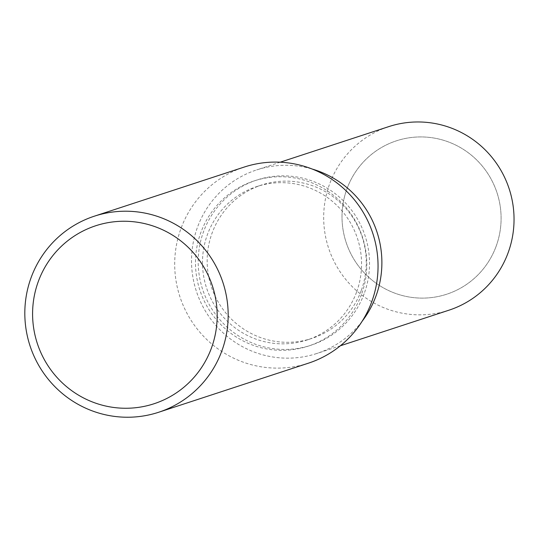 <?xml version="1.0" encoding="UTF-8"?>
<svg xmlns="http://www.w3.org/2000/svg" width="539" height="539" viewBox="0 0 539 539"><rect width="100%" height="100%" fill="white"/><g stroke="black" fill="none" stroke-linecap="round" stroke-linejoin="round"><path stroke-width="0.4" stroke-dasharray="2.69 2.02" d="M361.218 290.636A80.715 79.415 71.9 0 1 311.838 338.418A80.715 79.415 71.9 0 1 229.459 317.114A80.715 79.415 71.9 0 1 212.184 232.801A80.715 79.415 71.9 0 1 261.563 185.018A80.715 79.415 71.9 0 1 343.949 206.322A80.715 79.415 71.9 0 1 361.218 290.636M496.075 246.438A80.715 79.415 71.9 0 1 446.696 294.227A80.715 79.415 71.9 0 1 364.31 272.916A80.715 79.415 71.9 0 1 347.035 188.603A80.715 79.415 71.9 0 1 396.414 140.82A80.715 79.415 71.9 0 1 478.8 162.124A80.715 79.415 71.9 0 1 496.075 246.438A80.715 79.415 71.9 0 1 446.696 294.227A80.715 79.415 71.9 0 1 364.31 272.916A80.715 79.415 71.9 0 1 347.035 188.603A80.715 79.415 71.9 0 1 396.414 140.82A80.715 79.415 71.9 0 1 478.8 162.124A80.715 79.415 71.9 0 1 496.075 246.438M364.115 293.795A86.934 85.533 71.9 0 1 310.936 345.256A86.934 85.533 71.9 0 1 222.209 322.309A86.934 85.533 71.9 0 1 203.607 231.507A86.934 85.533 71.9 0 1 256.786 180.039A86.934 85.533 71.9 0 1 345.512 202.987A86.934 85.533 71.9 0 1 364.115 293.795M362.154 321.244A96.589 95.032 71.9 0 1 240.529 345.593A96.589 95.032 71.9 0 1 197.53 227.114A96.589 95.032 71.9 0 1 312.283 169.078A96.589 95.032 71.9 0 0 256.618 169.933A96.589 95.032 71.9 0 0 197.53 227.114A96.589 95.032 71.9 0 0 218.201 328.008A96.589 95.032 71.9 0 0 316.784 353.503A96.589 95.032 71.9 0 0 362.154 321.244M361.406 294.678A86.934 85.533 71.9 0 1 308.227 346.146A86.934 85.533 71.9 0 1 219.501 323.198A86.934 85.533 71.9 0 1 200.899 232.39A86.934 85.533 71.9 0 1 254.078 180.929A86.934 85.533 71.9 0 1 342.804 203.877A86.934 85.533 71.9 0 1 361.406 294.678M308.503 363.151A103.178 101.514 71.9 0 1 203.196 335.912A103.178 101.514 71.9 0 1 181.117 228.138A103.178 101.514 71.9 0 1 244.241 167.056M356.548 292.165A80.715 79.415 71.9 0 1 307.169 339.954A80.715 79.415 71.9 0 1 224.79 318.643A80.715 79.415 71.9 0 1 207.515 234.33A80.715 79.415 71.9 0 1 256.894 186.548A80.715 79.415 71.9 0 1 339.274 207.852A80.715 79.415 71.9 0 1 356.548 292.165M448.94 310.194A96.589 95.032 71.9 0 1 350.357 284.693A96.589 95.032 71.9 0 1 329.686 183.799A96.589 95.032 71.9 0 1 388.774 126.618M307.169 339.954L311.838 338.418M310.936 345.256L308.227 346.146M256.786 180.039L254.078 180.929M256.894 186.548L261.563 185.018M340.372 345.775L316.784 353.503M280.206 162.199L256.618 169.933"/><path stroke-width="0.81" d="M375.872 296.322A96.589 95.032 71.9 0 1 362.154 321.244A96.589 95.032 71.9 0 0 375.872 296.322A96.589 95.032 71.9 0 0 312.283 169.078A96.589 95.032 71.9 0 1 375.872 296.322M94.365 216.179L244.241 167.056A103.178 101.514 71.9 0 1 349.548 194.289A103.178 101.514 71.9 0 1 371.627 302.069A103.178 101.514 71.9 0 1 308.503 363.151L158.628 412.268A103.178 101.514 71.9 0 1 53.321 385.035A103.178 101.514 71.9 0 1 31.242 277.255A103.178 101.514 71.9 0 1 94.365 216.179A103.178 101.514 71.9 0 1 199.673 243.412A103.178 101.514 71.9 0 1 221.751 351.185A103.178 101.514 71.9 0 1 158.628 412.268M211.342 348.309A93.651 92.142 71.9 0 1 92.593 402.033A93.651 92.142 71.9 0 1 38.417 281.203A93.651 92.142 71.9 0 1 157.166 227.471A93.651 92.142 71.9 0 1 211.342 348.309M280.206 162.199L388.774 126.618A96.589 95.032 71.9 0 1 487.357 152.113A96.589 95.032 71.9 0 1 508.028 253.013A96.589 95.032 71.9 0 1 448.94 310.194L340.372 345.775"/></g></svg>
